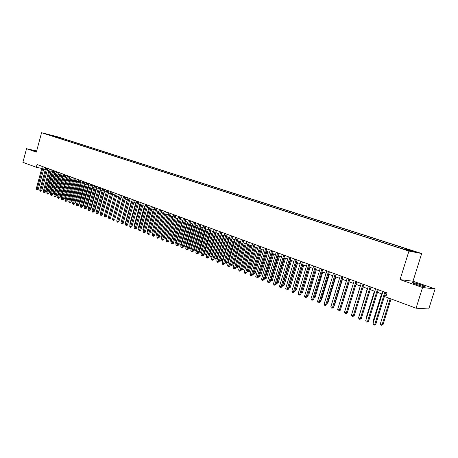 <?xml version="1.0" encoding="UTF-8"?>
<svg xmlns="http://www.w3.org/2000/svg" width="458" height="458" viewBox="0 0 458 458"><rect width="100%" height="100%" fill="white"/><g stroke="black" fill="none" stroke-linecap="round" stroke-linejoin="round"><path stroke-width="0.69" d="M36.6 151.192L34.831 150.951L36.497 151.575M416.03 284.349C422.419 286.433 425.442 287.143 425.093 286.479L421.4 284.973C415.074 282.912 412.074 282.208 412.4 282.861L416.03 284.349M45.479 133.902L48.685 134.755L45.479 133.902M421.681 253.532L57.691 136.805L41.563 132.717L408.937 251.07L421.681 253.532L413.007 281.223L400.04 279.62L422.562 287.521L435.1 288.906L413.007 281.223M435.1 288.906L428.768 308.955L416.059 308.2L422.562 287.521M416.059 308.2L385.773 296.961L387.027 292.943L37.012 164.502L36.262 167.273L41.77 168.418M406.733 249.959L401.46 248.494L406.664 250.171M51.765 135.883L398.815 247.635L409.692 250.818L414.954 251.843L406.635 249.169L409.04 249.644L61.292 138.07L58.28 137.308L57.656 137.784M51.657 135.637L58.28 137.308M36.657 150.991L26.547 148.684L22.9 162.315L36.262 167.273M26.547 148.684L36.354 152.119L41.563 132.717M400.04 279.62L408.937 251.07M43.75 168.962L45.319 169.54M47.266 170.261L48.857 170.851M50.815 171.573L52.43 172.168M54.393 172.895L56.036 173.502M58.011 174.235L59.677 174.847M61.658 175.58L63.353 176.21M65.345 176.943L67.068 177.578M69.066 178.317L70.813 178.964M72.822 179.708L74.597 180.366M76.618 181.11L78.421 181.774M80.448 182.524L82.28 183.2M84.312 183.956L86.178 184.643M88.217 185.398L90.112 186.097M92.167 186.858L94.085 187.568M96.151 188.33L98.104 189.051M100.176 189.818L102.157 190.551M104.241 191.318L106.256 192.062M108.346 192.835L110.395 193.597M112.491 194.369L114.574 195.142M116.681 195.921L118.799 196.7M120.918 197.484L123.07 198.28M125.194 199.064L127.381 199.871M129.517 200.661L131.738 201.486M133.885 202.276L136.141 203.112M138.299 203.907L140.595 204.755M142.759 205.556L145.089 206.421M147.27 207.222L149.634 208.098M151.821 208.905L154.231 209.798M156.43 210.611L158.874 211.51M161.084 212.329L163.569 213.251M165.79 214.069L168.315 215.002M170.542 215.827L173.113 216.777M175.351 217.602L177.962 218.569M180.217 219.399L182.868 220.384M185.129 221.22L187.826 222.216M190.104 223.057L192.841 224.071M195.131 224.912L197.913 225.943M200.209 226.79L203.043 227.838M205.35 228.691L208.235 229.756M210.554 230.614L213.48 231.696M215.81 232.561L218.792 233.66M221.134 234.525L224.162 235.641M226.515 236.517L229.595 237.65M231.96 238.526L235.091 239.683M237.467 240.565L240.65 241.738M243.043 242.626L246.278 243.822M248.683 244.709L251.974 245.923M254.39 246.816L257.74 248.053M260.167 248.952L263.573 250.211M266.018 251.116L269.481 252.392M271.932 253.303L275.458 254.602M277.926 255.518L281.51 256.841M283.989 257.757L287.635 259.108M290.132 260.029L293.836 261.398M296.343 262.325L300.122 263.722M302.641 264.65L306.482 266.069M309.013 267.008L312.923 268.451M315.47 269.396L319.444 270.861M322.008 271.812L326.056 273.306M328.632 274.256L332.748 275.779M335.342 276.735L339.533 278.287M342.137 279.248L346.403 280.828M349.025 281.796L353.364 283.399M355.998 284.372L360.417 286.01M363.068 286.989L367.568 288.649M370.236 289.633L374.816 291.328M377.495 292.319L382.161 294.042M384.852 295.038L386.214 295.542M406.206 249.696L406.635 249.169M61.074 138.883L61.292 138.07M54.405 136.066L54.158 136.656M384.817 292.13L374.816 324.338L372.984 323.606L382.962 291.448M385.659 292.439L375.749 324.356L374.816 324.338L374.226 325.151L373.499 324.859L372.984 323.606M375.749 324.356L374.226 325.151M388.39 297.935L380.363 323.754L382.172 324.476L383.077 324.493L391.04 298.919M383.077 324.493L381.588 325.277L382.172 324.476L390.222 298.616M381.588 325.277L380.861 324.985L380.363 323.754M377.438 289.422L367.534 321.424L365.724 320.703L375.612 288.752M378.291 289.737L368.472 321.447L367.534 321.424L366.955 322.237L366.234 321.945L365.724 320.703M368.472 321.447L366.955 322.237M370.161 286.754L360.343 318.55L358.562 317.835L368.358 286.09M371.026 287.069L361.293 318.579L360.343 318.55L359.782 319.358L359.072 319.071L358.562 317.835M361.293 318.579L359.782 319.358M362.982 284.12L353.255 315.711L351.498 315.007L361.202 283.462M363.852 284.441L354.211 315.745L353.255 315.711L352.706 316.518L352.002 316.238L351.498 315.007M354.211 315.745L352.706 316.518M355.895 281.515L346.259 312.911L344.525 312.219L354.137 280.874M356.776 281.842L347.221 312.951L346.259 312.911L345.721 313.713L345.029 313.438L344.525 312.219M347.221 312.951L345.721 313.713M381.566 293.824L373.167 320.898L373.757 321.127M373.545 321.814L373.167 320.898M374.392 291.173L366.074 318.075L366.486 318.241M366.337 318.728L366.074 318.075M367.31 288.557L359.318 315.39M359.227 315.682L359.066 315.287M360.326 285.969L352.242 312.574M348.904 278.951L339.355 310.146L337.643 309.465L347.17 278.315M349.792 279.277L340.323 310.192L339.355 310.146L338.828 310.948L338.141 310.679L337.643 309.465M340.323 310.192L338.828 310.948M347.965 310.547L356.003 284.378M342 276.42L332.537 307.421L330.848 306.745L340.294 275.79M342.899 276.746L333.516 307.473L332.537 307.421L332.021 308.223L331.346 307.948L330.848 306.745M333.516 307.473L332.021 308.223M341.044 307.85L349.179 281.853M335.193 273.918L325.81 304.73L324.144 304.06L333.504 273.3M336.098 274.25L326.794 304.782L325.81 304.73L325.306 305.526L324.642 305.257L324.144 304.06M326.794 304.782L325.306 305.526M334.214 305.194L334.552 305.211L342.447 279.363M334.552 305.211L334.111 305.52M328.472 271.457L319.169 302.074L317.526 301.41L326.8 270.844M329.382 271.789L320.165 302.131L319.169 302.074L318.676 302.87L318.018 302.606L317.526 301.41M320.165 302.131L318.676 302.87M327.47 302.572L327.968 302.601L335.794 276.907M327.968 302.601L327.327 303.047M321.831 269.018L312.614 299.446L310.988 298.799L320.188 268.417M322.753 269.356L313.615 299.515L312.614 299.446L312.133 300.242L311.486 299.984L310.988 298.799M313.615 299.515L312.133 300.242M320.818 299.973L321.47 300.019L329.233 274.479M321.47 300.019L320.629 300.608M315.281 266.613L306.144 296.858L304.541 296.217L313.656 266.018M316.209 266.957L307.152 296.927L306.144 296.858L305.675 297.648L305.034 297.391L304.541 296.217M307.152 296.927L305.675 297.648M314.251 297.414L315.052 297.465L322.747 272.081M315.052 297.465L314.016 298.192M308.812 264.243L299.755 294.299L298.169 293.67L307.209 263.653M309.745 264.581L300.763 294.374L299.755 294.299L299.292 295.089L298.662 294.837L298.169 293.67M300.763 294.374L299.292 295.089M307.77 294.883L308.715 294.952L316.346 269.716M308.715 294.952L307.53 295.673M302.423 261.896L293.446 291.775L291.878 291.151L300.843 261.318M303.368 262.239L294.46 291.855L293.446 291.775L292.994 292.565L292.37 292.313L291.878 291.151M294.46 291.855L292.994 292.565M301.375 292.353L302.457 292.462L310.02 267.38M301.25 292.765L309.11 267.043M302.457 292.462L301.129 293.172M295.067 289.84L296.274 290.006L303.774 265.073M296.274 290.006L294.837 290.704L302.858 264.73M288.838 287.366L290.166 287.578L297.608 262.789M290.166 287.578L288.735 288.271L296.687 262.451M296.12 259.583L287.212 289.284L285.666 288.666L294.557 259.01M297.065 259.932L288.237 289.364L287.212 289.284L286.771 290.069L286.153 289.822L285.666 288.666M288.237 289.364L286.771 290.069M289.891 257.299L281.063 286.822L279.535 286.21L288.345 256.732M290.841 257.648L282.088 286.908L281.063 286.822L280.628 287.607L280.021 287.361L279.535 286.21M282.088 286.908L280.628 287.607M283.737 255.037L274.983 284.389L273.478 283.783L282.214 254.482M284.699 255.392L276.014 284.475L274.983 284.389L274.56 285.168L273.958 284.928L273.478 283.783M276.014 284.475L274.56 285.168M282.683 284.916L284.132 285.185L291.511 260.539M284.132 285.185L282.706 285.866L290.584 260.196M277.663 252.81L268.978 281.985L267.489 281.389L276.157 252.255M278.624 253.165L270.014 282.076L268.978 281.985L268.565 282.763L267.97 282.529L267.489 281.389M270.014 282.076L268.565 282.763M276.603 282.5L278.172 282.815L285.489 258.312M278.172 282.815L276.752 283.491L284.555 257.969M276.752 283.491L276.357 283.336M271.663 250.606L263.047 279.615L261.575 279.025L270.174 250.062M272.63 250.961L264.089 279.712L263.047 279.615L262.646 280.388L262.056 280.153L261.575 279.025M264.089 279.712L262.646 280.388M270.604 280.113L272.287 280.479L279.54 256.114M272.287 280.479L270.867 281.149L278.601 255.764M270.867 281.149L270.352 280.943M265.732 248.431L257.19 277.267L255.736 276.684L264.26 247.893M266.705 248.791L258.238 277.371L257.19 277.267L256.795 278.046L256.217 277.811L255.736 276.684M258.238 277.371L256.795 278.046M264.672 277.754L266.464 278.166L273.666 253.944M266.464 278.166L265.05 278.83L272.722 253.595M265.05 278.83L264.443 278.527M259.875 246.284L251.402 274.949L249.965 274.376L258.421 245.751M260.854 246.639L252.455 275.058L251.402 274.949L251.018 275.727L250.44 275.493L249.965 274.376M252.455 275.058L251.018 275.727M258.81 275.43L260.716 275.882L267.856 251.797M260.716 275.882L259.308 276.54L266.911 251.442M259.308 276.54L258.627 276.054M254.087 244.16L245.683 272.665L244.263 272.098L252.65 243.633M255.072 244.52L246.736 272.773L245.683 272.665L245.305 273.432L244.738 273.208L244.263 272.098M246.736 272.773L245.305 273.432M253.022 273.128L255.032 273.621L262.119 249.673M255.032 273.621L253.629 274.279L261.163 249.324M253.629 274.279L252.879 273.615M248.368 242.059L240.032 270.403L238.629 269.842L246.948 241.538M249.358 242.425L241.091 270.512L240.032 270.403L239.666 271.17L239.105 270.947L238.629 269.842M241.091 270.512L239.666 271.17M247.303 270.85L249.415 271.394L256.446 247.578M249.415 271.394L248.018 272.041L255.49 247.223M248.018 272.041L247.2 271.205M242.717 239.986L234.45 268.165L233.065 267.615L241.314 239.471M243.713 240.353L235.509 268.279L234.45 268.165L234.09 268.932L233.534 268.714L233.065 267.615M235.509 268.279L234.09 268.932M241.652 268.606L243.868 269.184L250.841 245.505M243.868 269.184L242.471 269.831L249.879 245.15M242.471 269.831L241.589 268.829M237.135 237.937L228.931 265.961L227.563 265.411L235.75 237.427M238.131 238.303L229.996 266.075L228.931 265.961L228.576 266.722L228.032 266.504L227.563 265.411M229.996 266.075L228.576 266.722M231.616 235.91L223.475 263.774L222.124 263.236L230.248 235.412M232.618 236.282L224.546 263.9L223.475 263.774L223.132 264.541L222.588 264.323L222.124 263.236M224.546 263.9L223.132 264.541M226.16 233.912L218.088 261.621L216.749 261.083L224.809 233.414M227.168 234.278L219.159 261.741L218.088 261.621L217.75 262.382L217.212 262.165L216.749 261.083M219.159 261.741L217.75 262.382M236.07 266.384L238.383 267.008L245.299 243.456M238.383 267.008L236.986 267.644L244.332 243.101M236.986 267.644L236.042 266.482M237.49 240.57L230.574 264.197L231.92 264.735L232.956 264.85L239.826 241.435M232.956 264.85L231.571 265.485L238.853 241.074M231.571 265.485L231.032 265.274L230.574 264.197M232.091 238.572L225.221 262.073L226.555 262.6L227.597 262.72L234.41 239.431M227.597 262.72L226.212 263.35L233.437 239.07M226.212 263.35L225.679 263.138L225.221 262.073M220.773 231.931L212.758 259.486L211.436 258.959L219.434 231.445M221.781 232.303L213.834 259.612L212.758 259.486L212.426 260.247L211.899 260.035L211.436 258.959M213.834 259.612L212.426 260.247M226.75 236.603L219.937 259.972L221.254 260.493L222.296 260.619L229.057 237.456M222.296 260.619L220.916 261.237L228.078 237.095M220.916 261.237L220.39 261.031L219.937 259.972M215.443 229.979L207.491 257.379L206.186 256.858L214.121 229.492M216.457 230.351L208.567 257.511L207.491 257.379L207.171 258.135L206.644 257.923L206.186 256.858M208.567 257.511L207.171 258.135M221.472 234.651L214.705 257.888L216.01 258.409L217.058 258.535L223.767 235.498M217.058 258.535L215.684 259.154L222.783 235.137M215.684 259.154L214.705 257.888M210.176 228.044L202.281 255.295L200.993 254.78L208.865 227.563M211.19 228.416L203.363 255.427L202.281 255.295L201.967 256.051L200.993 254.78M203.363 255.427L201.967 256.051M216.25 232.721L209.535 255.833L210.823 256.348L211.877 256.474L218.535 233.563M211.877 256.474L210.503 257.093L217.55 233.202M210.503 257.093L209.535 255.833M204.966 226.132L197.135 253.234L195.858 252.724L203.673 225.657M205.986 226.51L198.217 253.371L197.135 253.234L196.826 253.99L195.858 252.724M198.217 253.371L196.826 253.99M211.086 230.809L204.423 253.801L205.699 254.31L206.753 254.442L213.359 231.651M206.753 254.442L205.384 255.049L212.369 231.284M205.384 255.049L204.423 253.801M199.82 224.243L192.045 251.196L190.78 250.692L198.537 223.773M200.839 224.62L193.133 251.339L192.045 251.196L191.742 251.946L190.78 250.692M193.133 251.339L191.742 251.946M194.724 222.376L187.013 249.186L185.765 248.683L193.465 221.912M195.749 222.754L188.101 249.324L187.013 249.186L186.721 249.931L185.765 248.683M188.101 249.324L186.721 249.931M189.692 220.527L182.038 247.194L180.801 246.696L188.444 220.069M190.717 220.905L183.126 247.337L182.038 247.194L181.746 247.938L180.801 246.696M183.126 247.337L181.746 247.938M205.98 228.926L199.367 251.791L200.627 252.295L207.251 229.395M201.669 252.438L200.323 253.034L199.367 251.791M200.323 253.034L200.627 252.295L201.675 252.427M200.936 227.059L194.369 249.805L195.612 250.297L202.19 227.523M196.476 250.572L195.314 251.036L194.369 249.805M195.314 251.036L195.612 250.297L196.522 250.417M195.944 225.216L189.423 247.841L190.654 248.328L197.186 225.674M191.347 248.728L190.791 249.118L189.87 248.866L189.423 247.841M190.362 249.06L190.654 248.328L191.433 248.431M184.717 218.701L177.114 245.225L175.895 244.732L183.481 218.248M185.742 219.079L178.208 245.368L177.114 245.225L176.834 245.969L175.895 244.732M178.208 245.368L176.834 245.969M191.003 223.389L184.534 245.894L185.753 246.381L192.234 223.842M186.274 246.896L184.98 246.919L184.534 245.894M185.467 247.114L185.753 246.381L186.4 246.467M179.794 216.897L172.248 243.272L171.04 242.792L178.568 216.445M180.824 217.275L173.342 243.421L172.248 243.272L171.973 244.017L171.04 242.792M173.342 243.421L171.973 244.017M186.12 221.586L179.696 243.971L180.904 244.452L187.333 222.033M181.265 245.087L180.143 244.99L179.696 243.971M180.624 245.179L180.904 244.452L181.425 244.52M174.922 215.111L167.433 241.349L166.237 240.868L173.714 214.665M175.958 215.489L168.533 241.498L167.433 241.349L167.164 242.087L166.237 240.868M168.533 241.498L167.164 242.087M181.288 219.8L174.916 242.07L176.107 242.545L182.49 220.241M176.307 243.295L175.357 243.084L174.916 242.07M175.832 243.272L176.107 242.545L176.507 242.597M170.107 213.342L162.67 239.442L161.491 238.967L168.91 212.901M171.143 213.72L163.769 239.597L162.67 239.442L162.413 240.181L161.491 238.967M163.769 239.597L162.413 240.181M176.507 218.031L170.181 240.187L171.361 240.656L177.698 218.472M171.429 241.429L170.622 241.194L170.181 240.187M171.092 241.383L171.641 240.696M165.344 211.596L157.964 237.559L156.796 237.089L164.159 211.161M166.386 211.974L159.063 237.713L157.964 237.559L157.707 238.292L156.796 237.089M159.063 237.713L157.707 238.292M171.784 216.285L165.498 238.326L166.666 238.79L172.958 216.72M166.615 239.545L165.933 239.328L165.498 238.326M166.403 239.511L166.826 238.813M160.632 209.867L153.304 235.693L152.148 235.229L159.464 209.438M161.674 210.245L154.403 235.853L153.304 235.693L153.052 236.425L152.148 235.229M154.403 235.853L153.052 236.425M167.107 214.556L160.867 236.483L162.018 236.941L168.269 214.985M161.857 237.679L161.302 237.479L160.867 236.483M161.76 237.662L162.063 236.946M155.972 208.155L148.695 233.849L147.55 233.391L154.815 207.732M157.014 208.539L149.8 234.009L148.695 233.849L148.449 234.582L147.55 233.391M149.8 234.009L148.449 234.582M162.476 212.844L156.281 234.662L157.363 235.091M157.151 235.824L156.281 234.662M151.363 206.461L144.138 232.023L143.005 231.571L150.218 206.043M152.405 206.844L145.243 232.189L144.138 232.023L143.898 232.756L143.005 231.571M145.243 232.189L143.898 232.756M157.895 211.149L151.747 232.859L152.714 233.242M152.503 233.975L151.747 232.859M146.8 204.789L139.627 230.219L138.505 229.773L145.667 204.371M147.848 205.173L140.732 230.385L139.627 230.219L139.392 230.946L138.505 229.773M140.732 230.385L139.392 230.946M153.367 209.478L147.258 231.072L148.111 231.41M147.905 232.143L147.258 231.072M142.283 203.134L135.162 228.433L134.051 227.992L141.167 202.722M143.337 203.518L136.266 228.599L135.162 228.433L134.933 229.16L134.051 227.992M136.266 228.599L134.933 229.16M148.884 207.823L142.816 229.309L143.56 229.601M143.354 230.328L142.816 229.309M137.818 201.491L130.748 226.664L129.648 226.229L136.713 201.085M138.871 201.881L131.852 226.836L130.748 226.664L130.524 227.391L129.648 226.229M131.852 226.836L130.524 227.391M144.447 206.18L138.419 227.557L139.055 227.815M138.854 228.536L138.419 227.557M133.398 199.871L126.374 224.918L125.292 224.483L132.305 199.47M134.452 200.255L127.484 225.09L126.374 224.918L126.156 225.639L125.292 224.483M127.484 225.09L126.156 225.639M140.056 204.56L134.074 225.828L134.6 226.04M134.434 226.647L134.074 225.828M129.03 198.268L122.051 223.189L120.975 222.76L127.942 197.867M130.083 198.652L123.162 223.361L122.051 223.189L121.839 223.905L120.975 222.76M123.162 223.361L121.839 223.905M135.711 202.951L129.769 224.117L130.192 224.288M130.055 224.775L129.769 224.117M124.702 196.677L117.769 221.472L116.71 221.048L123.626 196.282M125.755 197.066L118.88 221.649L117.769 221.472L117.563 222.187L116.71 221.048M118.88 221.649L117.563 222.187M131.412 201.36L125.503 222.422L125.83 222.554M125.727 222.926L125.503 222.422M120.42 195.108L113.532 219.777L112.485 219.359L119.355 194.719M121.473 195.497L114.649 219.954L113.532 219.777L113.332 220.493L112.485 219.359M114.649 219.954L113.332 220.493M127.152 199.785L121.513 220.836M121.439 221.094L121.284 220.745M116.177 193.551L109.342 218.1L108.3 217.682L115.124 193.167M117.237 193.94L110.452 218.277L109.342 218.1L109.147 218.815L108.3 217.682M110.452 218.277L109.147 218.815M122.939 198.228L117.242 219.136M111.981 192.011L105.191 216.439L104.161 216.027L110.939 191.627M113.04 192.4L106.308 216.617L105.191 216.439L105.002 217.149L104.161 216.027M106.308 216.617L105.002 217.149M118.765 196.688L113.011 217.458M107.83 190.488L101.086 214.796L100.062 214.39L106.8 190.11M108.889 190.877L102.197 214.974L101.086 214.796L100.897 215.506L100.062 214.39M102.197 214.974L100.897 215.506M110.991 216.399L116.698 195.921M103.72 188.977L97.016 213.17L96.008 212.764L102.695 188.604M104.779 189.366L98.132 213.354L97.016 213.17L96.833 213.875L96.008 212.764M98.132 213.354L96.833 213.875M106.823 214.768L112.599 194.41M99.649 187.488L92.991 211.556L91.995 211.161L98.636 187.116M100.708 187.877L94.108 211.739L92.991 211.556L92.814 212.26L91.995 211.161M94.108 211.739L92.814 212.26M102.707 213.153L108.54 192.91M95.619 186.005L89.007 209.964L88.016 209.569L94.617 185.639M96.684 186.395L90.123 210.148L89.007 209.964L88.835 210.663L88.016 209.569M90.123 210.148L88.835 210.663M91.629 184.545L85.062 208.384L84.083 207.995L90.638 184.179M92.693 184.935L86.178 208.573L85.062 208.384L84.89 209.083L84.083 207.995M86.178 208.573L84.89 209.083M87.684 183.097L81.152 206.821L80.184 206.432L86.699 182.736M88.743 183.486L82.274 207.01L81.152 206.821L80.992 207.52L80.184 206.432M82.274 207.01L80.992 207.52M83.774 181.66L77.287 205.276L76.326 204.886L82.801 181.305M84.839 182.049L78.404 205.465L77.287 205.276L77.127 205.968L76.326 204.886M78.404 205.465L77.127 205.968M79.898 180.24L73.457 203.741L72.507 203.358L78.936 179.885M80.963 180.629L74.574 203.93L73.457 203.741L73.297 204.434L72.507 203.358M74.574 203.93L73.297 204.434M76.068 178.832L69.662 202.224L68.723 201.846L75.112 178.483M77.133 179.221L70.778 202.413L69.662 202.224L69.513 202.911L68.723 201.846M70.778 202.413L69.513 202.911M98.63 211.556L98.928 211.607L104.521 191.427M98.928 211.607L98.539 211.877M94.594 209.976L94.989 210.039L100.548 189.956M94.989 210.039L94.48 210.394M90.604 208.407L91.085 208.487L96.609 188.496M91.085 208.487L90.461 208.928M86.648 206.856L87.22 206.953L92.705 187.059M87.22 206.953L86.482 207.468M82.738 205.321L83.39 205.43L88.841 185.627M83.39 205.43L82.549 205.997M78.862 203.799L79.6 203.924L85.016 184.213M79.6 203.924L78.673 204.474M72.267 177.441L65.906 200.719L64.973 200.346L71.328 177.091M73.337 177.83L67.023 200.913L65.906 200.719L65.757 201.406L64.973 200.346M67.023 200.913L65.757 201.406M75.02 202.293L75.845 202.436L81.226 182.816M75.845 202.436L74.837 202.968M68.511 176.061L62.185 199.23L61.263 198.858L67.572 175.717M69.576 176.45L63.301 199.425L62.185 199.23L62.042 199.917L61.263 198.858M63.301 199.425L62.042 199.917M71.225 200.799L72.124 200.953L77.476 181.425M72.124 200.953L71.036 201.468M64.784 174.693L58.504 197.759L57.588 197.392L63.862 174.355M65.855 175.082L59.62 197.953L58.504 197.759L58.361 198.44L57.588 197.392M59.62 197.953L58.361 198.44M67.458 199.322L68.442 199.493L73.761 180.051M68.442 199.493L67.274 199.991M61.097 173.342L54.851 196.293L53.947 195.932L60.181 173.004M62.162 173.731L55.968 196.493L54.851 196.293L54.72 196.98L53.947 195.932M55.968 196.493L54.72 196.98M63.731 197.856L64.79 198.045L70.08 178.694M64.79 198.045L63.994 198.6L63.588 198.383M57.445 171.996L51.239 194.85L50.34 194.49L56.534 171.664M58.51 172.391L52.355 195.045L51.239 194.85L51.107 195.532L50.34 194.49M52.355 195.045L51.107 195.532M60.044 196.396L61.177 196.608L66.427 177.343M61.177 196.608L60.382 197.163L59.946 197.083L60.084 196.413L65.385 176.96M53.826 170.668L47.661 193.419L46.768 193.058L52.928 170.342M54.891 171.063L48.777 193.614L47.661 193.419L47.529 194.095L46.768 193.058M48.777 193.614L47.529 194.095M56.391 194.942L57.593 195.182L62.815 176.009M57.593 195.182L56.809 195.738L56.368 195.658L56.506 194.988L61.773 175.626M50.243 169.357L44.111 191.999L43.229 191.644L49.349 169.031M51.307 169.746L45.227 192.2L44.111 191.999L43.985 192.675L43.229 191.644M45.227 192.2L43.985 192.675M52.773 193.505L54.05 193.774L59.237 174.687M54.05 193.774L52.825 194.249L52.956 193.579L58.195 174.303M46.693 168.052L40.602 190.591L39.726 190.242L45.811 167.731M47.758 168.447L41.718 190.791L40.602 190.591L40.476 191.267L39.726 190.242M41.718 190.791L40.476 191.267M49.189 192.079L50.535 192.377L55.693 173.376M50.535 192.377L49.75 192.927L49.315 192.847L49.441 192.183L54.651 172.992M49.315 192.847L49.017 192.726M43.172 166.764L37.121 189.2L36.256 188.851L42.302 166.443M44.243 167.153L38.237 189.4L37.121 189.2L37.001 189.87L36.256 188.851M38.237 189.4L37.001 189.87M45.64 190.671L47.048 190.992L52.178 172.076M47.048 190.992L46.269 191.541L45.834 191.461L45.96 190.797L51.136 171.693M45.834 191.461L45.474 191.289M424.99 286.805L425.093 286.479"/></g></svg>
